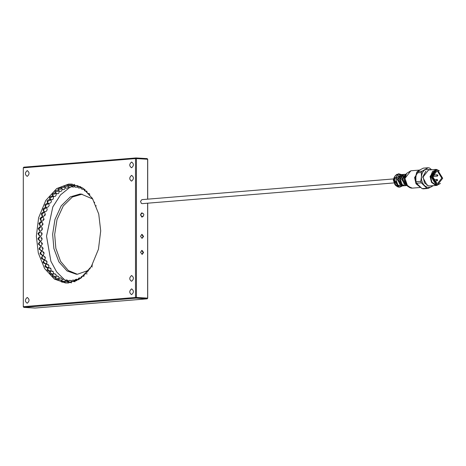 <?xml version="1.0" encoding="UTF-8"?>
<svg xmlns="http://www.w3.org/2000/svg" width="466" height="466" viewBox="0 0 466 466"><rect width="100%" height="100%" fill="white"/><g stroke="black" fill="none" stroke-linecap="round" stroke-linejoin="round"><path stroke-width="0.7" d="M141.652 212.962L142.153 213.125M142.456 216.824L141.984 217.063M141.664 213.166L141.146 213.23M141.448 216.882L141.973 216.859M72.323 184.157L71.193 184.186L71.152 185.328L74.653 185.485L71.636 185.299M71.187 184.35L67.826 184.612L67.867 185.742L68.409 185.573C71.123 185.363 72.108 185.433 71.368 185.771C68.677 185.981 67.669 185.917 68.345 185.579M67.838 184.967L64.489 185.579L64.605 186.691L67.908 186.056M64.541 186.126L61.722 186.581L61.215 187.076L61.407 188.159L61.92 187.681L64.733 187.186M61.343 187.804L58.518 188.445L58.046 189.091L58.314 190.134L58.792 189.499L61.687 188.835M58.273 189.988L55.442 190.804L55.017 191.613L55.355 192.592L55.786 191.8L58.897 191.037M55.384 192.668L52.524 193.629L52.169 194.602L52.571 195.522L52.938 194.561L55.559 193.53L56.246 193.903C56.089 196.594 54.866 197.135 52.571 195.522M52.751 195.837L49.804 196.891L49.53 198.038L49.996 198.877L50.276 197.747L52.821 196.565L53.508 196.932C53.439 199.763 52.268 200.409 49.996 198.877M50.963 200.351C52.641 201.924 49.041 204.714 47.66 202.634L47.829 201.329L50.287 200.001L50.963 200.351L49.716 199.256L47.299 200.561L47.142 201.883M48.633 204.12L47.369 203.153L45.045 204.586L45.027 206.089L45.598 206.747L45.633 205.267L47.986 203.811L48.633 204.12C50.485 205.133 47.316 208.803 45.598 206.747M46.542 208.203L45.284 207.387L43.064 208.937L43.222 210.609L43.833 211.168L43.699 209.508L45.948 207.947L46.542 208.203C48.085 208.675 46.513 213.125 43.833 211.168M43.489 211.913L41.381 213.55L41.748 215.391L42.4 215.845L42.051 214.016L44.177 212.368L44.695 212.548L43.489 211.913M42.004 216.678L40.012 218.391L40.635 220.377L41.311 220.721L40.717 218.74L42.721 217.022L43.117 217.133L42.004 216.678M40.839 221.624L38.969 223.395L39.884 225.497L40.583 225.725L40.117 225.433L39.697 223.628L41.829 221.909L40.839 221.624M40.012 226.703L38.27 228.509L39.499 230.682L40.216 230.798L39.552 230.46L39.016 228.625L40.839 226.831L40.012 226.703M40.198 235.872L39.476 235.878L37.921 233.682L39.459 231.864L40.181 231.858L38.672 233.676L39.33 235.522L40.204 235.872C40.915 236.175 41.556 235.528 42.121 233.938L41.911 232.953L40.181 231.858M40.525 240.899L39.802 241.015L37.921 238.854L39.144 237.054L39.866 236.938L38.672 238.726L39.453 240.561L40.525 240.899C41.224 241.05 41.754 240.374 42.126 238.872C41.643 237.345 40.892 236.699 39.866 236.938M39.622 242.186L38.27 243.968L40.455 246.054L41.177 245.815L39.919 245.524L39.016 243.724L39.919 242.005C40.501 241.376 41.346 241.959 42.464 243.747L41.177 245.815M40.198 247.23L38.969 248.966L41.427 250.935L42.132 250.586L40.723 250.359L39.697 248.605L40.338 246.992C41.602 246.526 42.534 247.032 43.14 248.512L42.132 250.586M41.136 251.844L40.455 252.304L40.012 253.801L42.703 255.63L43.385 255.17L41.853 255.013L40.717 253.323L41.13 251.844C42.488 251.104 43.489 251.524 44.136 253.102L43.385 255.17M44.922 259.521L45.441 257.477C43.874 255.799 42.82 255.473 42.289 256.486L41.637 257.057L41.381 258.409L44.27 260.086L44.922 259.521L43.303 259.428L42.051 257.832L42.284 256.492M43.781 260.878L43.163 261.543L43.064 262.754L46.117 264.269L46.734 263.599L45.056 263.564L43.699 262.067L43.775 260.878C44.788 259.911 45.872 260.144 47.043 261.577L46.734 263.599L46.781 262.329M45.592 264.95C46.483 263.814 47.59 263.954 48.913 265.364L48.656 267.501L47.089 267.373L45.633 265.993L45.586 264.956L45.016 265.713L45.045 266.773L47.975 268.317M47.689 268.672C48.994 267.49 50.107 267.531 51.033 268.789L50.951 270.938L49.379 270.81L47.829 269.569L47.689 268.672L47.171 269.517L47.299 270.431L50.118 271.882M50.054 271.993C51.312 270.758 52.419 270.699 53.369 271.812L53.479 273.961L51.907 273.845L50.276 272.744L50.054 271.993L49.594 272.913L49.804 273.682L52.617 274.975M55.862 276.635L54.639 276.431L52.938 275.493L52.652 274.882L52.256 275.866L52.53 276.501L55.361 277.602M58.64 278.732L55.786 277.783L55.454 277.305L55.122 278.342L55.448 278.843L58.297 279.751M61.623 280.328L58.425 279.239L58.163 280.322L61.401 281.394M62.06 281.691L61.728 282.029C65.968 282.676 66.079 282.559 62.06 281.691M65.322 282.687L66.58 283.002M393.811 182.934L142.2 203.642L141.367 203.403L140.516 201.388L141.874 199.64L393.479 178.932M432.378 175.956L432.862 176.037L432.78 177.36L432.297 177.284M441.785 178.111L437.72 183.354L436.852 183.313L432.658 176.585L436.729 171.342L437.597 171.383L441.785 178.111M433.194 177.173L433.275 178.146L432.722 178.158M432.832 178.787L432.844 178.181M433.007 179.439L433.141 179.789M432.704 178.047L433.275 178.146M422.068 188.631L416.499 183.243L421.316 182.847L426.885 188.235L422.068 188.631L423.326 188.841L428.137 188.445L433.17 185.742M415.858 177.336L416.511 172.898L421.322 172.502L421.427 176.876L420.775 181.321L415.963 181.717L415.858 177.336M419.913 169.892L423.344 168.144L428.161 167.748L422.039 171.179L417.227 171.575L419.913 169.892M431.632 169.746L429.413 167.958L428.161 167.748M431.516 169.758L425.475 169.432C423.093 170.911 421.742 173.393 421.427 176.876C421.305 180.394 422.318 183.272 424.474 185.509C426.74 187.548 429.104 187.938 431.574 186.691L432.832 185.765M421.322 172.502L422.039 171.179M421.316 182.847L420.775 181.321M428.137 188.445L426.885 188.235M417.227 171.575L416.511 172.898M415.963 181.717L416.499 183.243M427.141 185.439L422.697 177.092L425.953 171.01M442.7 178.262L437.819 184.553L436.776 184.507L431.749 176.433L436.63 170.142L437.667 170.189L442.7 178.262M437.819 184.553L435.908 184.577L430.875 176.503L435.762 170.212L436.63 170.142M439.642 183.965L435.879 185.043L431.895 182.124L430.52 176.445L432.565 171.342L436.828 169.793L438.529 170.422M440.417 183.406L436.793 185.439L435.64 185.392L431.481 182.346L430.048 176.422L435.477 169.432L436.63 169.484L439.38 170.847M436.793 185.439L428.685 185.963L424.526 182.917L423.093 176.993L428.522 170.003L435.477 169.432M400.719 182.276L401.226 182.148M406.812 185.532L405.076 185.701L402.269 184.664L400.3 179.311L403.795 174.406L405.886 174.249M400.894 176.899L400.358 182.218M402.175 184.577L401.447 183.971M406.166 184.711L403.777 179.026L405.839 174.762M404.639 185.707L401.401 184.734L399.426 179.387L402.927 174.482L403.707 174.424M396.368 182.637L396.875 182.503M402.461 185.887L400.725 186.062L397.923 185.025L395.949 179.672L399.449 174.767L401.535 174.604L398.756 173.801L401.541 174.604M396.549 177.255L396.007 182.579M397.824 184.938L397.102 184.326M406.975 185.532L406.434 185.485L402.473 179.13L406.043 174.214M404.348 184.396L402.111 179.288L403.638 175.764M406.381 185.596L405.56 185.561L401.605 179.206L405.449 174.255M404.203 185.771L402.082 185.847L398.121 179.492L401.966 174.54L403.271 174.435M400.003 184.757L397.76 179.649L399.292 176.125M402.03 185.951L401.214 185.917L397.253 179.561L401.098 174.61M142.037 234.357L143.563 236.448L142.037 238.365L140.511 236.268L142.037 234.357M141.979 238.359L143.126 236.489L141.658 234.398M142.037 250.382L143.563 252.473L142.2 254.384L140.511 252.292L142.037 250.382M141.979 254.384L143.126 252.508L141.658 250.423M88.767 270.268L77.391 274.253L76.29 274.224L67.057 270.944L58.926 261.898L53.893 248.588L52.641 234.27L54.953 219.492L61.203 205.861L70.331 196.885L80.012 194.025L81.113 194.054L92.227 198.772M77.309 274.258L68.339 270.53L60.586 261.362L55.844 248.308L54.679 234.392L56.992 219.614L63.242 205.984L72.364 197.007L82.127 194.147M70.681 282.646L65.205 280.101M64.127 279.384L56.613 271.888L50.87 261.228L46.524 236.163L52.821 206.904L60.469 194.928L69.818 187.384M71.642 186.517L74.56 185.485M147.705 298.188L147.198 298.822L147.705 298.188L147.705 203.188M147.705 199.163L147.705 159.314L147.198 158.615L147.705 159.314M68.525 184.122L71.496 184.087L82.639 187.967L92.46 198.528L98.74 214.028L100.708 230.88L98.448 249.252L91.284 266.593L80.373 278.487L68.525 282.932L65.555 282.967L54.411 279.087L44.596 268.527L38.311 253.026L36.348 236.175L38.608 217.803L45.773 200.467L56.683 188.567L68.525 184.122M23.3 167.812L135.495 158.58L135.495 297.454L23.3 306.686L23.3 167.812L23.807 167.178L136.002 157.945L136.439 158.574L135.495 158.58L136.002 157.945L147.198 158.615M27.214 170.632C29.626 172.344 29.626 174.261 27.214 176.369C24.803 174.657 24.803 172.74 27.214 170.632L27.389 170.626M27.214 297.483C29.626 299.201 29.626 301.112 27.214 303.226C24.803 301.508 24.803 299.597 27.214 297.483L27.389 297.483M131.581 175.397C133.992 177.109 133.992 179.026 131.581 181.134C129.169 179.422 129.169 177.505 131.581 175.397L131.756 175.391M131.581 162.04C133.992 163.758 133.992 165.669 131.581 167.783C129.169 166.065 129.169 164.154 131.581 162.04L131.756 162.04M131.581 275.54C133.992 277.258 133.992 279.169 131.581 281.283C129.169 279.565 129.169 277.654 131.581 275.54L131.756 275.54M131.581 288.891C133.992 290.609 133.992 292.526 131.581 294.634C129.169 292.922 129.169 291.005 131.581 288.891L131.756 288.891M143.179 216.492L142.037 217.063L140.458 214.902L141.868 212.927L142.916 213.329M147.635 203.193L147.635 298.118L136.439 297.448L136.002 298.147L135.495 297.454L136.439 297.448L136.439 158.574L147.635 159.25L147.635 199.168M23.3 306.686L23.807 307.385L136.002 298.147L147.198 298.822L35.002 308.055L23.807 307.385M86.647 191.206L84.579 190.862L83.88 188.893L85.185 189.889M83.798 189.318L81.777 189.19L80.834 187.233L82.936 188.165M80.81 187.926L78.882 187.99C78.23 188.06 77.828 187.425 77.671 186.08L80.74 186.814M74.968 185.561L77.927 185.724L74.968 185.561M77.775 187.006L75.917 187.28C75.259 187.379 74.77 186.767 74.438 185.439L74.909 185.55M59.083 191.171L59.153 191.293C59.042 194.048 57.778 194.485 55.355 192.592M44.27 214.843L44.771 214.89L44.27 214.843M42.983 219.41L43.484 219.451L42.983 219.41M42.004 224.129L42.511 224.175L42.004 224.129M41.352 228.952L41.858 228.998L41.352 228.952M41.025 233.827L41.532 233.874L41.025 233.827M41.031 238.703L41.538 238.749L41.031 238.703M41.363 243.526L41.876 243.572L41.363 243.526M42.033 248.238L42.54 248.285L42.033 248.238M43.018 252.793L43.53 252.834L43.018 252.793M44.317 257.133L44.829 257.18L44.317 257.133M45.907 261.222L46.419 261.269L45.907 261.222M47.777 265.008L48.295 265.049L47.777 265.008M49.909 268.451L50.421 268.492L49.909 268.451M52.268 271.515L52.786 271.556L52.268 271.515M54.842 274.159L55.361 274.2L54.842 274.159M57.598 276.367L58.116 276.402L57.598 276.367M60.498 278.103L61.017 278.138L60.498 278.103M63.522 279.35L64.04 279.384L63.522 279.35M65.03 281.097C65.607 281.569 64.57 281.505 61.92 280.893L61.524 280.672C62.432 279.175 63.347 278.761 64.279 279.431L65.38 280.416M66.626 280.101L67.145 280.136L66.626 280.101M68.252 281.872L64.727 281.58C65.665 280.083 66.504 279.606 67.238 280.142L68.444 280.876M69.789 280.346L70.308 280.375M71.525 282.122L67.989 281.965L69.23 280.404L71.531 280.876M74.81 281.843C75.445 281.493 74.409 281.441 71.7 281.668L71.281 281.819L71.659 280.695L72.224 280.252L73.535 280.043L74.647 280.416M76.925 280.526L74.56 281.149L75.038 279.792L76.325 279.221L77.781 279.483M79.36 279.157L77.799 279.967L78.579 278.214L79.692 277.853L80.915 278.085M81.736 277.491L81.014 278.033M437.091 180.796L437.638 180.22L437.172 179.468L436.625 180.051L437.091 180.796M437.003 180.068C437.58 179.707 437.673 179.859 437.283 180.517L437.003 180.068M433.794 175.513L434.341 174.931L433.782 174.179L433.328 174.762L433.794 175.513M433.706 174.785C434.283 174.418 434.376 174.569 433.986 175.233L433.706 174.785M437.382 176.107L437.929 175.531L437.37 174.779L436.916 175.362L437.382 176.107M437.294 175.379C437.871 175.018 437.964 175.169 437.574 175.828L437.294 175.379M402.344 185.911L396.991 186.056C395.203 184.513 394.347 182.375 394.422 179.631L398.366 173.999L401.412 174.604M418.468 185.526L416.959 183.831M416.115 182.218L415.375 177.598L416.278 174.034M420.297 187.215L416.004 183.773L414.583 177.569L419.336 170.218M410.197 187.856L407.668 186.237L412.305 188.13L411.053 188.078L406.55 184.775L404.995 178.356L410.878 170.783L419.598 170.067M406.131 184.682L404.133 178.862L406.131 184.682L407.668 186.237L404.966 178.362L406.614 173.41L410.878 170.783M405.35 175.199L404.133 178.862L405.35 175.199L406.614 173.41M402.467 185.887L399.851 187.14L398.89 187.099L394.23 179.62L398.756 173.801L393.91 179.649L398.564 187.122L399.851 187.14L402.484 185.887M397.906 186.953L395.954 185.707L393.875 179.655L395.139 175.851L396.863 174.296M399.525 187.163L395.954 185.707L394.941 184.682L393.327 179.981L395.139 175.851L398.43 173.824M398.517 185.48L396.024 185.381M141.757 216.9L142.188 216.865L140.61 214.908L141.88 213.125L141.448 213.16M96.165 205.943L96.037 205.628M94.697 202.623L94.243 202.058M92.95 199.349L92.128 198.638L91.79 197.473M89.787 195.609L89.513 193.629M88.919 193.629L87.264 193.011L86.781 191.031M74.438 185.439L74.548 184.303M74.717 186.546L73.931 187.017L72.224 186.942L71.152 185.328M71.624 186.546L70.547 187.309L69.189 187.332L68.316 186.831L67.867 185.742M68.508 187.006L67.943 187.792L66.51 188.223L65.112 187.734L64.605 186.691M65.362 187.454C64.512 190.151 63.195 190.39 61.407 188.159M62.199 189.132C61.704 191.8 60.405 192.132 58.314 190.134M56.246 193.903L55.844 192.988M53.508 196.932L53.042 196.093M47.66 202.634L47.136 201.883M42.4 215.845C43.233 216.673 44.229 216.3 45.394 214.727L44.695 212.548M41.311 220.721C42.022 221.455 42.948 220.995 44.095 219.34L43.117 217.133M40.583 225.725C41.183 226.389 42.027 225.853 43.111 224.111L41.829 221.909M40.216 230.798C40.979 231.165 41.724 230.565 42.447 228.998C42.173 227.443 41.637 226.721 40.839 226.831M39.202 242.238L39.919 242M39.639 247.341L40.344 246.992M48.802 267.362L48.231 268.125M51.109 270.775L50.59 271.62M56.374 276.39L55.897 274.41C54.516 273.42 53.439 273.577 52.658 274.876M59.281 278.528L58.576 276.559C57.359 275.656 56.316 275.907 55.454 277.299M62.345 279.495L61.384 278.237C60.231 277.491 59.246 277.829 58.425 279.239M61.337 281.784L61.524 280.672M64.611 282.716L64.727 281.58M67.954 283.107L67.989 281.965M71.321 282.955L71.281 281.819M80.921 278.103L81.177 276.926L81.882 276.286L84.037 276.227M83.909 275.656L84.696 274.09L86.047 273.635L87.09 273.926M86.763 272.732L87.101 271.76L88.249 270.944M89.449 269.342L90.404 267.956M92.192 267.07L91.901 266.342L92.344 264.787M433.77 181.082L437.184 180.802L437.073 179.468L433.13 179.794M432.786 175.606L433.893 175.513L433.782 174.179L433.205 174.226M433.287 176.457L437.475 176.113L437.37 174.779L434.394 175.024M412.305 188.13L420.571 187.449M394.941 184.682L393.327 179.981L394.312 177.022M142.188 216.865C144.466 215.036 144.361 213.789 141.88 213.125"/></g></svg>
